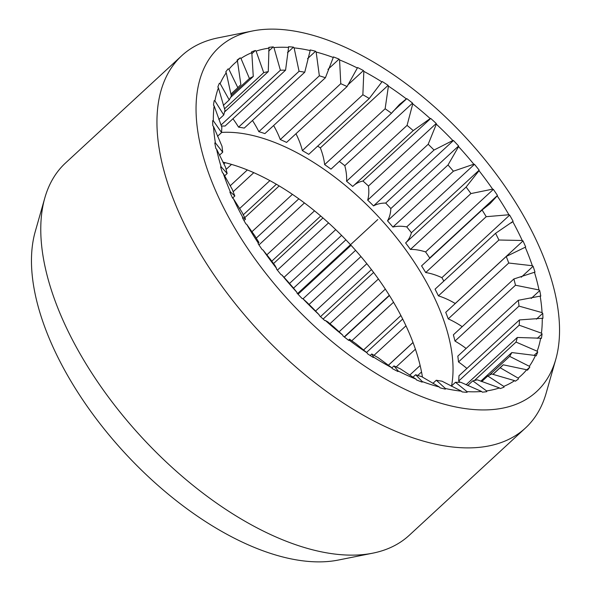 <?xml version="1.0" encoding="UTF-8"?>
<svg xmlns="http://www.w3.org/2000/svg" width="591" height="591" viewBox="0 0 591 591"><rect width="100%" height="100%" fill="white"/><g stroke="black" fill="none" stroke-linecap="round" stroke-linejoin="round"><path stroke-width="0.89" d="M221.588 132.421A184.259 94.626 -132.7 0 1 234.834 132.598A184.259 94.626 47.3 0 1 388.56 228.045A184.259 94.626 47.3 0 1 451.539 385.938M422.447 377.132A184.259 94.626 47.3 0 0 222.866 162.126M231.532 164.401L226.094 169.425M225.245 162.695L223.834 163.995M253.798 172.668L233.157 191.728M247.356 169.942L230.158 185.825M276.366 184.259L243.285 214.799M269.88 180.61L239.577 208.586M298.824 198.827L256.258 238.121M292.412 194.358L251.884 231.768M320.721 216.003L271.786 261.185M314.515 210.824L266.814 254.869M341.576 235.395L289.516 283.466M335.725 229.626L284.005 277.371M360.953 256.553L309.056 304.468M355.568 250.325L303.02 298.832M378.41 278.996L329.963 323.72M373.615 272.451L323.122 319.066M393.54 302.252L351.785 340.793M389.454 295.522L344.435 337.084M405.987 325.804L374.022 355.317M402.707 319.044L366.523 352.443M415.421 349.192L396.184 366.945M413.035 342.521L388.353 365.312M421.538 371.961L417.771 375.44M420.135 365.511L409.696 375.152M44.827 197.911L35.209 231.709A234.162 120.254 47.3 0 0 109.017 434.939A234.162 120.254 47.3 0 0 308.768 561.45A234.162 120.254 47.3 0 0 338.34 560.046L372.795 553.161A253.354 130.109 -132.7 0 1 340.8 554.676A253.354 130.109 -132.7 0 1 124.679 417.8A253.354 130.109 -132.7 0 1 44.827 197.911A253.354 130.109 -132.7 0 1 65.557 162.968L181.725 55.724A253.354 130.109 -132.7 0 1 218.205 37.839L252.66 30.954A234.162 120.254 47.3 0 0 233.792 226.375A234.162 120.254 47.3 0 0 473.339 409.511A234.162 120.254 47.3 0 0 555.791 359.291A234.162 120.254 47.3 0 0 481.983 156.061A234.162 120.254 47.3 0 0 282.232 29.55A234.162 120.254 47.3 0 0 252.66 30.954M244.748 217.695L279.174 185.914M258.961 244.918L304.431 202.935M273.544 263.564L322.959 217.939M277.386 270.139L328.544 222.91M293.52 288.157L345.89 239.813M298.049 294.237L351.047 245.309M315.535 311.073L366.841 263.704M320.492 316.658L371.458 269.607M339.057 331.832L385.339 289.102M344.221 336.914L389.306 295.286M363.502 350.035L400.897 315.505M388.309 365.275L413.013 342.47M555.791 359.291L546.173 393.089A253.354 130.109 -132.7 0 1 525.443 428.032L409.275 535.276A253.354 130.109 -132.7 0 1 372.795 553.161M525.443 428.032A253.354 130.109 -132.7 0 1 456.969 447.431A253.354 130.109 -132.7 0 1 217.754 280.363A253.354 130.109 -132.7 0 1 181.725 55.724M499.476 387.947A69.62 35.748 47.3 0 0 500.215 388.568A212.76 109.261 47.3 0 0 504.064 387.157A69.62 35.748 47.3 0 0 503.761 386.381L487.789 375.987A191.935 98.564 47.3 0 0 491.623 373.955L514.606 380.656A69.62 35.748 47.3 0 0 515.367 381.195A212.76 109.261 47.3 0 0 518.514 378.905A69.62 35.748 47.3 0 0 518.115 378.107L500.178 367.757A191.935 98.564 47.3 0 0 500.725 367.262A191.935 98.564 47.3 0 0 503.207 364.802L526.677 369.759A69.62 35.748 47.3 0 0 527.445 370.202A212.76 109.261 47.3 0 0 529.824 367.092A69.62 35.748 47.3 0 0 529.329 366.294L509.664 356.373A191.935 98.564 47.3 0 0 511.828 352.554L535.431 355.509A69.62 35.748 47.3 0 0 536.177 355.848A212.76 109.261 47.3 0 0 537.736 351.985A69.62 35.748 47.3 0 0 537.16 351.209L516.046 342.078A191.935 98.564 47.3 0 0 517.288 337.476L540.654 338.215A69.62 35.748 47.3 0 0 541.378 338.444A212.76 109.261 47.3 0 0 542.08 333.922A69.62 35.748 47.3 0 0 541.437 333.176L519.179 325.19A191.935 98.564 47.3 0 0 519.467 319.923L542.243 318.276A69.62 35.748 47.3 0 0 542.922 318.386A212.76 109.261 47.3 0 0 542.745 313.296A69.62 35.748 47.3 0 0 542.05 312.609L518.994 306.101A191.935 98.564 47.3 0 0 518.322 300.272L540.159 296.128A69.62 35.748 47.3 0 0 540.78 296.121A212.76 109.261 47.3 0 0 539.731 290.58A69.62 35.748 47.3 0 0 538.999 289.959L515.485 285.224A191.935 98.564 47.3 0 0 513.882 278.967L534.449 272.274A69.62 35.748 47.3 0 0 534.988 272.148A212.76 109.261 47.3 0 0 533.097 266.275A69.62 35.748 47.3 0 0 532.343 265.736L508.748 263.025A191.935 98.564 47.3 0 0 506.228 256.479L525.236 247.237A69.62 35.748 47.3 0 0 525.695 246.994A212.76 109.261 47.3 0 0 522.998 240.929A69.62 35.748 47.3 0 0 522.237 240.485L498.915 240.012A191.935 98.564 47.3 0 0 495.553 233.327L512.729 221.588A69.62 35.748 47.3 0 0 513.091 221.233A212.76 109.261 47.3 0 0 509.649 215.102A69.62 35.748 47.3 0 0 508.903 214.762L486.216 216.69A191.935 98.564 47.3 0 0 482.079 210.004L490.005 203.703L497.208 195.887A69.62 35.748 47.3 0 0 497.467 195.429A212.76 109.261 47.3 0 0 493.359 189.379A69.62 35.748 47.3 0 0 492.635 189.142L470.931 193.575A191.935 98.564 47.3 0 0 466.114 187.052L479.02 170.71A69.62 35.748 47.3 0 0 479.168 170.164A212.76 109.261 47.3 0 0 474.484 164.32A69.62 35.748 47.3 0 0 473.812 164.209L453.408 171.198A191.935 98.564 47.3 0 0 448.015 164.978L458.572 146.634A69.62 35.748 47.3 0 0 458.609 145.999A212.76 109.261 47.3 0 0 453.452 140.503A69.62 35.748 47.3 0 0 452.839 140.51L434.03 150.04A191.935 98.564 47.3 0 0 428.187 144.263L436.321 124.176A69.62 35.748 47.3 0 0 436.239 123.482A212.76 109.261 47.3 0 0 430.728 118.444A69.62 35.748 47.3 0 0 430.189 118.569L413.235 130.589A191.935 98.564 47.3 0 0 407.066 125.388L412.754 103.861A69.62 35.748 47.3 0 0 412.562 103.107A212.76 109.261 47.3 0 0 406.822 98.653A69.62 35.748 47.3 0 0 406.364 98.889L399.582 104.363L391.486 113.28A191.935 98.564 47.3 0 0 385.133 108.759L388.413 86.116A69.62 35.748 47.3 0 0 388.117 85.34A212.76 109.261 47.3 0 0 382.266 81.551A69.62 35.748 47.3 0 0 381.904 81.905L369.264 98.49A191.935 98.564 47.3 0 0 362.867 94.759L363.834 71.363A69.62 35.748 47.3 0 0 363.435 70.558A212.76 109.261 47.3 0 0 357.614 67.537A69.62 35.748 47.3 0 0 357.356 67.995L347.072 86.552A191.935 98.564 47.3 0 0 340.778 83.693L339.566 59.913A69.62 35.748 47.3 0 0 339.071 59.115A212.76 109.261 47.3 0 0 333.413 56.921A69.62 35.748 47.3 0 0 333.265 57.467L325.412 77.739A191.935 98.564 47.3 0 0 319.354 75.811L316.155 52.03A69.62 35.748 47.3 0 0 315.579 51.247A212.76 109.261 47.3 0 0 310.194 49.932A69.62 35.748 47.3 0 0 310.164 50.56L304.749 72.235A191.935 98.564 47.3 0 0 299.068 71.289L294.111 47.886A69.62 35.748 47.3 0 0 293.468 47.147A212.76 109.261 47.3 0 0 288.489 46.733A69.62 35.748 47.3 0 0 288.571 47.428L285.564 70.174A191.935 98.564 47.3 0 0 280.385 70.233L273.943 47.583A69.62 35.748 47.3 0 0 273.249 46.888A212.76 109.261 47.3 0 0 268.787 47.398A69.62 35.748 47.3 0 0 268.979 48.144L268.27 71.607A191.935 98.564 47.3 0 0 263.712 72.656L256.095 51.114A69.62 35.748 47.3 0 0 255.356 50.494A212.76 109.261 47.3 0 0 251.507 51.905A69.62 35.748 47.3 0 0 251.81 52.688L253.266 76.483A191.935 98.564 47.3 0 0 249.424 78.514L240.965 58.413A69.62 35.748 47.3 0 0 240.205 57.874A212.76 109.261 47.3 0 0 237.057 60.156A69.62 35.748 47.3 0 0 237.456 60.954L240.877 84.712A191.935 98.564 47.3 0 0 240.33 85.207A191.935 98.564 47.3 0 0 237.841 87.667L228.894 69.31A69.62 35.748 47.3 0 0 228.126 68.859A212.76 109.261 47.3 0 0 225.747 71.969A69.62 35.748 47.3 0 0 226.242 72.767L231.384 96.097A191.935 98.564 47.3 0 0 229.227 99.916L220.14 83.56A69.62 35.748 47.3 0 0 219.394 83.22A212.76 109.261 47.3 0 0 217.835 87.076A69.62 35.748 47.3 0 0 218.411 87.852L225.001 110.391A191.935 98.564 47.3 0 0 223.767 114.994L214.917 100.847A69.62 35.748 47.3 0 0 214.193 100.618A212.76 109.261 47.3 0 0 213.491 105.146A69.62 35.748 47.3 0 0 214.141 105.885L221.869 127.279A191.935 98.564 47.3 0 0 221.581 132.547L213.329 120.786A69.62 35.748 47.3 0 0 212.649 120.675A212.76 109.261 47.3 0 0 212.826 125.765A69.62 35.748 47.3 0 0 213.521 126.459L222.053 146.369A191.935 98.564 47.3 0 0 222.726 152.197L215.412 142.933A69.62 35.748 47.3 0 0 214.792 142.941A212.76 109.261 47.3 0 0 215.841 148.481A69.62 35.748 47.3 0 0 216.572 149.102L225.563 167.246A191.935 98.564 47.3 0 0 227.173 173.503L221.123 166.788A69.62 35.748 47.3 0 0 220.583 166.913A212.76 109.261 47.3 0 0 222.475 172.786A69.62 35.748 47.3 0 0 223.228 173.326L232.307 189.445A191.935 98.564 47.3 0 0 234.819 195.99L230.335 191.824A69.62 35.748 47.3 0 0 229.877 192.068A212.76 109.261 47.3 0 0 232.573 198.133A69.62 35.748 47.3 0 0 233.334 198.583L242.133 212.457A191.935 98.564 47.3 0 0 245.501 219.143L242.842 217.481A69.62 35.748 47.3 0 0 242.48 217.835A212.76 109.261 47.3 0 0 245.922 223.959A69.62 35.748 47.3 0 0 246.669 224.299L254.832 235.779A191.935 98.564 47.3 0 0 258.969 242.465L258.215 242.147L258.363 243.182A69.62 35.748 47.3 0 0 258.104 243.632A212.76 109.261 47.3 0 0 262.212 249.69A69.62 35.748 47.3 0 0 262.936 249.919L270.117 258.895A191.935 98.564 47.3 0 0 274.933 265.418L276.551 268.351A69.62 35.748 47.3 0 0 276.403 268.898A212.76 109.261 47.3 0 0 281.087 274.741A69.62 35.748 47.3 0 0 281.759 274.852L287.647 281.279A191.935 98.564 47.3 0 0 293.033 287.492L297 292.434A69.62 35.748 47.3 0 0 296.963 293.062A212.76 109.261 47.3 0 0 302.119 298.558A69.62 35.748 47.3 0 0 302.732 298.558L307.025 302.429A191.935 98.564 47.3 0 0 312.868 308.207L319.251 314.885A69.62 35.748 47.3 0 0 319.332 315.579A212.76 109.261 47.3 0 0 324.843 320.618A69.62 35.748 47.3 0 0 325.382 320.492L327.82 321.881A191.935 98.564 47.3 0 0 333.981 327.082L342.817 335.208A69.62 35.748 47.3 0 0 343.009 335.954A212.76 109.261 47.3 0 0 348.749 340.416A69.62 35.748 47.3 0 0 349.207 340.172L349.975 340.246L349.569 339.19A191.935 98.564 47.3 0 0 355.922 343.711L367.159 352.945A69.62 35.748 47.3 0 0 367.454 353.728A212.76 109.261 47.3 0 0 373.305 357.511A69.62 35.748 47.3 0 0 373.667 357.156L371.783 353.979A191.935 98.564 47.3 0 0 378.181 357.71L391.737 367.705A69.62 35.748 47.3 0 0 392.136 368.503A212.76 109.261 47.3 0 0 397.957 371.525A69.62 35.748 47.3 0 0 398.216 371.067L393.975 365.918A191.935 98.564 47.3 0 0 400.27 368.777L416.005 379.149A69.62 35.748 47.3 0 0 416.5 379.947A212.76 109.261 47.3 0 0 422.159 382.141A69.62 35.748 47.3 0 0 422.314 381.594L415.643 374.731A191.935 98.564 47.3 0 0 421.693 376.659L439.423 387.039A69.62 35.748 47.3 0 0 439.992 387.814A212.76 109.261 47.3 0 0 445.378 389.129A69.62 35.748 47.3 0 0 445.407 388.501L436.298 380.235A191.935 98.564 47.3 0 0 441.979 381.18L461.46 391.176A69.62 35.748 47.3 0 0 462.103 391.922A212.76 109.261 47.3 0 0 467.082 392.328A69.62 35.748 47.3 0 0 467.001 391.634L455.491 382.296A191.935 98.564 47.3 0 0 460.662 382.237L481.628 391.486A69.62 35.748 47.3 0 0 482.322 392.173A212.76 109.261 47.3 0 0 486.785 391.663A69.62 35.748 47.3 0 0 486.592 390.917L472.778 380.863A191.935 98.564 47.3 0 0 477.336 379.814L499.476 387.947A211.881 108.81 -132.7 0 1 486.592 390.917M514.606 380.656A211.881 108.81 -132.7 0 1 503.761 386.381M526.677 369.759A211.881 108.81 -132.7 0 1 518.115 378.107M535.431 355.509A211.881 108.81 -132.7 0 1 529.329 366.294M540.654 338.215A211.881 108.81 -132.7 0 1 537.16 351.209M542.243 318.276A211.881 108.81 -132.7 0 1 541.437 333.176M540.159 296.128A211.881 108.81 -132.7 0 1 542.05 312.609M534.449 272.274A211.881 108.81 -132.7 0 1 538.999 289.959M525.236 247.237A211.881 108.81 -132.7 0 1 532.343 265.736M512.729 221.588A211.881 108.81 -132.7 0 1 522.237 240.485M497.208 195.887A211.881 108.81 -132.7 0 1 508.903 214.762M479.02 170.71A211.881 108.81 -132.7 0 1 492.635 189.142M458.572 146.634A211.881 108.81 -132.7 0 1 473.812 164.209M436.321 124.176A211.881 108.81 -132.7 0 1 452.839 140.51M412.754 103.861A211.881 108.81 -132.7 0 1 430.189 118.569M388.413 86.116A211.881 108.81 -132.7 0 1 406.364 98.889M363.834 71.363A211.881 108.81 -132.7 0 1 381.904 81.905M339.566 59.913A211.881 108.81 -132.7 0 1 357.356 67.995M316.155 52.03A211.881 108.81 -132.7 0 1 333.265 57.467M294.111 47.886A211.881 108.81 -132.7 0 1 310.164 50.56M273.943 47.583A211.881 108.81 -132.7 0 1 288.571 47.428M256.095 51.114A211.881 108.81 -132.7 0 1 268.979 48.144M240.965 58.413A211.881 108.81 -132.7 0 1 251.81 52.688M228.894 69.31A211.881 108.81 -132.7 0 1 237.456 60.954M220.14 83.56A211.881 108.81 -132.7 0 1 226.242 72.767M214.917 100.847A211.881 108.81 -132.7 0 1 218.411 87.852M213.329 120.786A211.881 108.81 -132.7 0 1 214.141 105.885M215.412 142.933A211.881 108.81 -132.7 0 1 213.521 126.459M221.123 166.788A211.881 108.81 -132.7 0 1 216.572 149.102M230.335 191.824A211.881 108.81 -132.7 0 1 223.228 173.326M242.864 217.451L242.842 217.481A211.881 108.81 -132.7 0 1 233.334 198.583M258.363 243.182A211.881 108.81 -132.7 0 1 246.669 224.299M276.551 268.351A211.881 108.81 -132.7 0 1 262.936 249.919M297 292.434A211.881 108.81 -132.7 0 1 281.759 274.852M319.251 314.885A211.881 108.81 -132.7 0 1 302.732 298.558M342.817 335.208A211.881 108.81 -132.7 0 1 325.382 320.492M367.159 352.945A211.881 108.81 -132.7 0 1 349.207 340.172M391.737 367.705A211.881 108.81 -132.7 0 1 373.667 357.156M416.005 379.149A211.881 108.81 -132.7 0 1 398.216 371.067M439.423 387.039A211.881 108.81 -132.7 0 1 422.314 381.594M461.46 391.176A211.881 108.81 -132.7 0 1 445.407 388.501M481.628 391.486A211.881 108.81 -132.7 0 1 467.001 391.634M436.298 380.235L432.878 383.389M415.643 374.731L412.939 377.228M393.975 365.918L391.833 367.898M371.783 353.979L370.151 355.494M349.569 339.19L348.468 340.202M258.969 242.465L258.319 243.064M245.501 219.143L243.98 220.546M234.819 195.99L232.551 198.081M227.173 173.503L224.595 175.889M222.726 152.197L219.446 155.226M221.581 132.547L217.518 136.299M223.767 114.994L218.833 119.545M229.227 99.916L223.324 105.368M240.877 84.712L239.783 85.717M237.841 87.667L230.845 94.132M253.266 76.483L230.601 97.412M249.424 78.514L231.177 95.358M268.27 71.607L224.536 111.98M263.712 72.656L224.484 108.877M285.564 70.174L225.06 126.038A191.935 98.564 47.3 0 0 221.366 126.046M280.385 70.233L220.975 125.078M304.749 72.235L244.246 128.099A191.935 98.564 47.3 0 0 238.565 127.146A69.62 35.748 47.3 0 0 232.943 118.754M299.068 71.289L238.565 127.146M325.412 77.739L264.901 133.596A191.935 98.564 47.3 0 0 258.851 131.667A69.62 35.748 47.3 0 0 252.468 120.505M319.354 75.811L258.851 131.667M347.072 86.552L286.569 142.409A191.935 98.564 47.3 0 0 280.274 139.55A69.62 35.748 47.3 0 0 273.626 125.543M340.778 83.693L280.274 139.55M369.264 98.49L308.761 154.347A191.935 98.564 47.3 0 0 302.363 150.616A69.62 35.748 47.3 0 0 295.973 133.729M362.867 94.759L302.363 150.616M391.486 113.28L330.982 169.137A191.935 98.564 47.3 0 0 324.629 164.616A69.62 35.748 47.3 0 0 320.352 147.898A212.76 109.261 47.3 0 0 317.655 146.132M385.133 108.759L324.629 164.616M413.235 130.589L352.731 186.453A191.935 98.564 47.3 0 0 346.562 181.245A69.62 35.748 47.3 0 0 344.797 165.672A212.76 109.261 47.3 0 0 339.337 161.424M407.066 125.388L346.562 181.245M434.03 150.04L373.527 205.904A191.935 98.564 47.3 0 0 367.683 200.12A69.62 35.748 47.3 0 0 368.474 186.047A212.76 109.261 47.3 0 0 362.963 181.009A69.62 35.748 47.3 0 0 354.031 185.249M428.187 144.263L367.683 200.12M453.408 171.198L392.904 227.055A191.935 98.564 47.3 0 0 387.511 220.835A69.62 35.748 47.3 0 0 390.843 208.564A212.76 109.261 47.3 0 0 385.687 203.06A69.62 35.748 47.3 0 0 373.527 205.904M448.015 164.978L387.511 220.835M470.931 193.575L410.427 249.432A191.935 98.564 47.3 0 0 405.611 242.916A69.62 35.748 47.3 0 0 411.402 232.728A212.76 109.261 47.3 0 0 406.726 226.885A69.62 35.748 47.3 0 0 392.904 227.055M466.114 187.052L405.611 242.916M486.216 216.69L425.712 272.547A191.935 98.564 47.3 0 0 421.575 265.869L482.079 210.004M498.915 240.012L438.411 295.869A191.935 98.564 47.3 0 0 435.05 289.184L495.553 233.327M508.748 263.025L448.244 318.889A191.935 98.564 47.3 0 0 445.725 312.344L506.228 256.479M515.485 285.224L454.981 341.081A191.935 98.564 47.3 0 0 453.371 334.824L513.882 278.967M518.994 306.101L458.49 361.958A191.935 98.564 47.3 0 0 457.818 356.129L518.322 300.272M519.179 325.19L458.675 381.055A191.935 98.564 47.3 0 0 458.963 375.78L519.467 319.923M516.046 342.078L474.396 380.53M517.288 337.476L466.018 384.807M509.664 356.373L489.156 375.307M511.828 352.554L480.756 381.232M500.178 367.757L492.953 374.421M503.207 364.802L492.835 374.384M487.789 375.987L481.687 381.616M455.491 382.296L451.273 386.189M472.778 380.863L467.68 385.576M429.243 258.784A69.62 35.748 47.3 0 0 429.701 257.994A212.76 109.261 47.3 0 0 425.594 251.936A69.62 35.748 47.3 0 0 410.427 249.432M443.826 281.08A212.76 109.261 47.3 0 0 441.891 277.667A69.62 35.748 47.3 0 0 425.712 272.547M455.255 303.545A212.76 109.261 47.3 0 0 455.233 303.493A69.62 35.748 47.3 0 0 438.411 295.869M462.206 326.668A69.62 35.748 47.3 0 0 448.244 318.889M466.122 348.461A69.62 35.748 47.3 0 0 454.981 341.081M466.905 368.452A69.62 35.748 47.3 0 0 458.49 361.958M460.101 382.259A69.62 35.748 47.3 0 0 458.675 381.055M240.205 57.874L237.272 60.585M255.356 50.494L251.796 53.781M273.249 46.888L268.661 51.129M293.468 47.147L287.47 52.688M315.579 51.247L307.534 58.679M339.071 59.115L327.961 69.369M363.435 70.558L347.648 85.134M388.117 85.34L320.352 147.898M406.822 98.653L392.83 111.573M412.562 103.107L344.797 165.672M430.728 118.444L362.963 181.009M436.239 123.482L368.474 186.047M453.452 140.503L385.687 203.06M458.609 145.999L390.843 208.564M474.484 164.32L406.726 226.885M479.168 170.164L411.402 232.728M493.359 189.379L425.594 251.936M497.467 195.429L429.701 257.994M509.649 215.102L441.891 277.667M513.091 221.233L511.281 222.903M522.998 240.929L455.233 303.493M533.097 266.275L521.262 277.209M539.731 290.58L531.213 298.448M542.745 313.296L536.421 319.14M542.08 333.922L537.263 338.37M537.736 351.985L534.005 355.435M529.824 367.092L526.84 369.848M377.789 219.534L297.509 293.646"/></g></svg>
